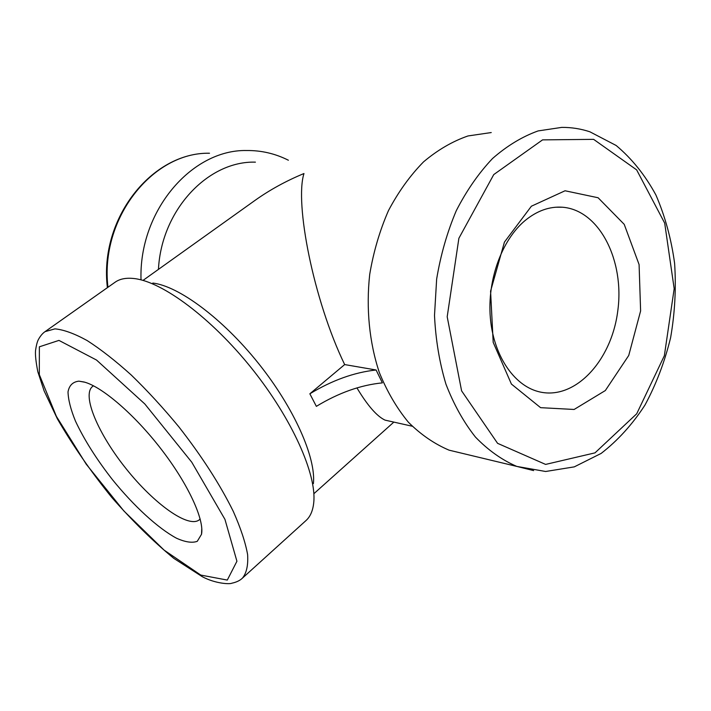 <?xml version="1.0" encoding="UTF-8"?>
<svg xmlns="http://www.w3.org/2000/svg" width="711" height="711" viewBox="0 0 711 711"><rect width="100%" height="100%" fill="white"/><g stroke="black" fill="none" stroke-linecap="round" stroke-linejoin="round"><path stroke-width="1.07" d="M242.433 578.132L305.988 520.559C310.334 516.648 312.92 510.649 313.747 502.579C316.795 474.521 292.221 418.912 251.73 368.405C211.291 317.853 162.392 281.725 134.343 278.57C126.291 277.61 119.875 278.828 115.111 282.214L45.042 331.646C42.429 333.45 40.136 336.232 38.172 339.982C37.114 342.213 36.243 345.688 35.55 350.416C35.132 354.647 35.888 361.739 37.807 371.693L44.144 390.97L57.449 418.992C72.842 445.521 90.91 471.615 111.645 497.273C132.37 520.932 153.096 541.302 173.831 558.384L202.342 576.719C215.504 583.775 229.973 584.335 231.813 583.216C236.425 582.238 239.963 580.54 242.433 578.132C246.557 573.084 248.281 565.236 247.615 554.607C245.446 542.449 240.674 528.051 233.297 511.413C220.046 484.547 201.88 456.338 178.816 426.796C163.246 407.945 147.408 390.703 131.304 375.07C115.475 360.788 100.74 349.279 87.089 340.525C74.397 333.566 63.697 329.673 54.969 328.864L45.042 331.646M313.409 483.587C316.093 457.742 294.221 407.981 258.289 363.152C222.392 318.288 178.621 286.08 152.812 283.049M316.359 406.354L309.854 393.796L344.666 364.574L376.101 369.996L382.376 382.874C360.619 385.015 338.614 392.845 316.359 406.354M143.018 280.401L254.885 200.484C269.665 189.944 286.026 180.958 303.97 173.528C294.55 202.902 313.373 299.909 344.666 364.574M356.931 387.895C367.569 405.608 376.946 416.353 385.06 420.13L391.388 421.552M491.239 132.557L467.998 135.952C452.48 141.329 437.665 149.959 423.552 161.859C410.131 175.519 398.444 191.757 388.473 210.589C379.754 230.577 373.497 251.827 369.72 274.348C365.952 308.441 369.347 342.471 379.31 372.448C387.06 391.521 396.756 408.123 408.407 422.245C420.939 434.688 434.492 443.993 449.094 450.17L466.985 454.462M158.446 269.38C161.424 209.781 208.261 160.659 255.418 162.152M141.018 279.858C138.743 210.811 191.774 149.417 246.513 150.519C261.284 150.35 275.237 153.594 288.382 160.233M84.094 382.011L78.877 381.158C72.815 381.86 69.189 385.442 68.016 391.894C68.247 399.751 70.727 409.465 75.437 421.045C84.218 439.789 96.607 459.386 112.596 479.836C133.89 506.063 157.913 528.22 176.532 538.236C185.278 542.146 192.192 543.177 197.267 541.32L201.515 534.299C204.466 519.732 188.308 484.351 161.468 449.512C134.681 414.655 101.993 386.642 84.094 382.011M531.393 206.208L504.428 242.104L490.572 291.19L493.194 342.382L511.413 384.073L540.6 407.67L574.133 409.465L605.337 390.543L628.737 355.482L640.611 310.938L639.091 264.581L624.222 224.347L598.111 197.756L565.058 190.77L531.393 206.208M524.896 220.703C536.912 210.811 549.425 206.323 562.454 207.221C599.497 210.029 624.791 260.795 617.752 311.071C611.424 361.472 574.097 401.377 537.996 391.494C513.493 384.935 493.443 355.118 490.332 317.666C487.177 280.25 501.726 240.114 524.896 220.703M200.164 518.977L199.409 519.723C188.557 528.788 153.958 503.672 126.247 468.887C98.358 434.243 81.418 394.987 92.643 386.393L93.532 385.824M376.101 369.996C354.318 372.333 332.241 380.269 309.854 393.796M200.778 575.075L164.09 550.11L123.918 511.013L86.218 464.194L56.365 416.335L39.318 374.608L39.372 346.808L58.942 340.4L96.509 360.033L144.813 403.964L191.766 462.203L224.943 519.359L236.923 561.255L227.298 580.078L200.778 575.075M107.956 287.262C99.753 218.241 152.874 151.932 209.514 153.229C151.941 152.092 98.873 218.792 107.397 287.653M449.094 450.17L516.808 466.416L545.648 471.491L574.284 466.869L601.115 453.44C617.735 440.589 632.337 424.494 644.921 405.154C656.129 384.393 664.696 361.917 670.606 337.725C674.899 313.027 676.232 288.248 674.615 263.39C671.3 238.976 665.061 216.171 655.906 194.983C645.153 175.182 631.901 158.677 616.144 145.479L589.872 131.793C580.807 128.789 571.448 127.322 561.797 127.385L538.111 130.922C522.247 136.61 507.059 145.808 492.536 158.517C478.716 173.111 466.629 190.504 456.284 210.678C447.219 232.115 440.669 254.902 436.652 279.059L434.501 315.462C435.656 339.636 439.46 362.512 445.913 384.073C453.751 404.426 463.59 422.085 475.437 437.061C488.164 450.223 501.957 459.999 516.808 466.416L533.641 470.602M593.623 139.356L636.647 169.876L664.687 223.112L674.179 288.675L664.35 355.74L636.701 413.793L595 452.863L545.613 464.416L497.584 443.335L461.599 390.854L447.192 316.759L458.888 238.265L493.754 174.577L542.564 139.871L593.623 139.356M393.85 422.103L313.853 493.718M412.184 426.218L385.06 420.13M555.558 207.239L562.454 207.221M84.831 382.216L78.877 381.158M201.782 528.255L201.515 534.299"/></g></svg>
